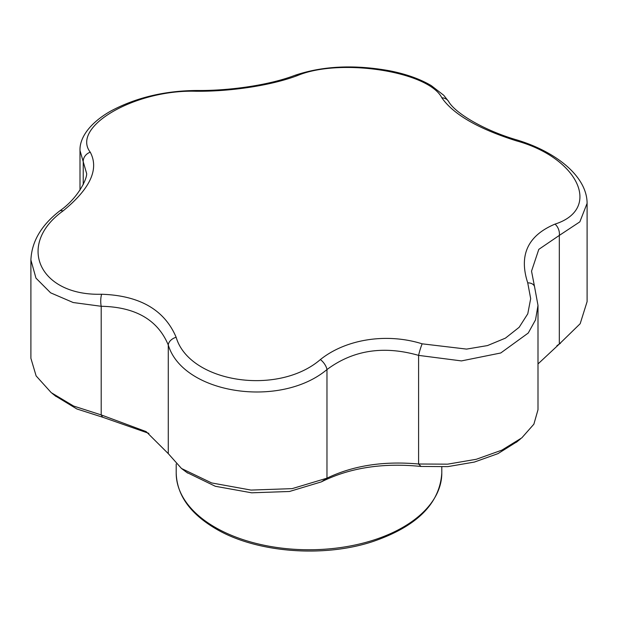 <?xml version="1.0" encoding="UTF-8"?>
<svg xmlns="http://www.w3.org/2000/svg" width="618" height="618" viewBox="0 0 618 618"><rect width="100%" height="100%" fill="white"/><g stroke="black" fill="none" stroke-linecap="round" stroke-linejoin="round"><path stroke-width="0.93" d="M148.892 433.38L102.588 417.196L76.848 408.969L55.11 395.744M517.405 441.453L497.969 453.635L474.323 462.079L447.826 466.621L421.028 466.459C382.905 462.604 349.688 467.741 321.368 481.878L289.471 491.488L251.665 492.809L215.311 486.273L186.767 472.422M297.621 75.512C272.051 85.276 231.256 91.618 195.844 91.255C135.535 89.355 70.614 126.713 90.267 152.213C99.289 169.185 90.205 188.768 62.99 210.97C15.852 244.89 39.39 296.045 101.638 294.245C139.676 295.528 164.512 309.865 176.145 337.258C189.317 382.496 277.776 396.323 320.379 359.568C345.949 339.081 386.744 332.685 422.156 343.824L466.575 349.1L487.463 345.586L505.424 338.139L519.159 327.293L527.772 313.813L530.677 298.649L527.733 282.866C518.711 255.141 527.795 235.558 555.01 224.11C602.148 209.038 578.61 157.938 516.362 140.834C478.324 128.799 453.488 114.461 441.855 97.822C428.683 71.425 340.224 57.667 297.621 75.512A9.486 6.342 -110.5 0 0 294.415 75.504C270.529 84.681 230.761 90.877 197.003 90.491C164.79 90.707 136.045 97.567 110.769 111.062C89.1 123.376 79.506 138.293 80 150.529L83.229 161.761A9.486 8.32 -32 0 1 90.267 152.213M421.028 466.459L418.595 464.01L418.595 355.381C383.631 345.385 353.087 350.112 326.968 369.556C279.985 408.946 182.874 393.774 168.274 345.006C157.799 319.861 135.442 306.953 101.205 306.281L73.179 302.526L50.614 292.824L35.968 278.131L30.9 260.016L30.9 358.316L36.122 375.906L51.248 392.662L73.581 406.041L101.205 414.91L146.142 431.611L168.274 453.627L181.491 468.483L211.642 482.936L251.039 490.082L292.129 488.637L326.968 478.177C353.141 465.555 383.685 460.827 418.595 464.01L447.648 464.164L476.3 459.274L501.847 450.151L521.808 437.861L533.875 424.187L538 409.726L538 305.423L535.528 319.877L528.235 333.048L500.75 352.986L461.461 360.912L418.595 355.381A9.486 1.027 -73.1 0 1 422.156 343.824M527.733 282.866A9.486 6.419 -20.3 0 1 534.5 286.443L531.534 271.171M195.844 91.255A9.486 2.928 -89.7 0 1 197.003 90.491M83.229 184.674L83.229 161.761L86.466 172.94C88.119 176.145 79.598 197.127 59.552 211.055A9.486 4.442 52 0 1 62.99 210.97M102.588 417.196L101.205 414.91L101.205 306.281A9.486 2.928 -89.7 0 1 101.638 294.245M30.9 260.016L30.9 260.016C31.672 241.646 41.228 225.323 59.552 211.055M441.855 97.822A9.486 8.32 -32 0 1 448.606 101.452L443.732 95.265L431.271 85.608C420.055 78.996 406.134 74.044 389.518 70.761C353.929 64.396 322.225 65.979 294.415 75.504M168.274 453.627L168.274 345.006A9.486 6.419 -20.3 0 1 176.145 337.258M516.362 140.834A9.486 1.027 -73.1 0 1 517.096 140C483.539 130.29 454.825 112.816 448.606 101.452M321.368 481.878L326.968 478.177L326.968 369.556A9.486 4.442 -128 0 0 320.379 359.568M555.01 224.11A9.486 6.342 69.5 0 1 559.321 235.412L538.803 249.363L531.534 271.14M587.1 203.322L579.846 221.854L559.321 235.412L559.321 344.041L580.178 323.708L587.1 301.623L587.1 203.322C587.038 176.331 555.876 151.711 517.096 140M538 363.948L559.321 344.041M215.095 527.301A132.8 76.671 0 0 0 359.823 543.925A132.8 76.671 0 0 0 441.8 473.087C439.722 503.724 416.725 526.551 372.808 541.561C323.09 558.039 255.867 552.608 215.752 528.753C190.089 513.62 176.91 495.064 176.2 473.087A132.8 76.671 0 0 0 215.095 527.301M176.2 464.025L176.2 473.087M441.8 467.015L441.8 473.087M538 305.423L534.5 286.443M80 190.143L80 150.529M52.082 393.318L56.045 396.486M181.491 468.483L187.625 473.064M520.565 438.857L516.378 442.287M560.48 343.268L556.895 345.686"/></g></svg>
